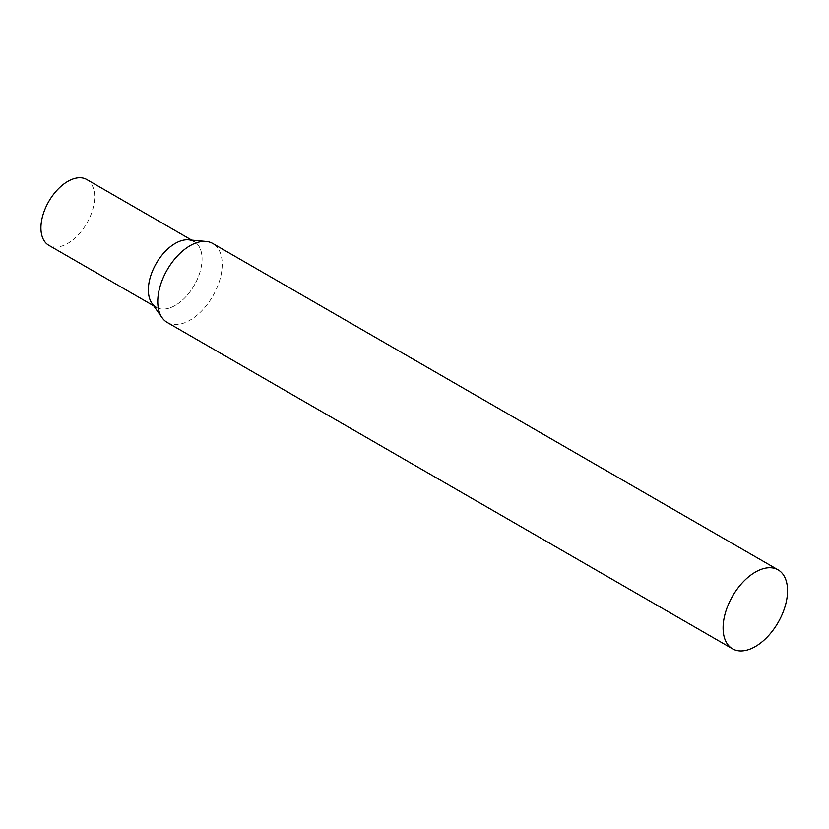 <?xml version="1.0" encoding="UTF-8"?>
<svg xmlns="http://www.w3.org/2000/svg" width="829" height="829" viewBox="0 0 829 829"><rect width="100%" height="100%" fill="white"/><g stroke="black" fill="none" stroke-linecap="round" stroke-linejoin="round"><path stroke-width="0.62" stroke-dasharray="4.14 3.11" d="M191.706 240.109L194.193 241.54A37.968 21.917 -60 0 1 200.017 271.974A37.968 21.917 -60 0 1 175.209 305.424A37.968 21.917 -60 0 1 156.225 307.31L153.738 305.87M86.765 179.52A37.968 21.917 -60 0 1 92.589 209.944A37.968 21.917 -60 0 1 67.781 243.405A37.968 21.917 -60 0 1 48.797 245.291M167.199 322.429A45.574 26.31 120 0 0 202.328 310.222A45.574 26.31 120 0 0 222.224 264.358A45.574 26.31 120 0 0 212.784 243.488M151.976 303.383A37.968 21.917 120 0 0 182.183 300.347A37.968 21.917 120 0 0 202.058 258.928A37.968 21.917 120 0 0 188.67 239.83"/><path stroke-width="1.24" d="M156.225 307.31A37.968 21.917 -60 0 1 150.401 276.886A37.968 21.917 -60 0 1 175.209 243.425A37.968 21.917 -60 0 1 194.193 241.54M153.738 305.87L48.797 245.291A37.968 21.917 -60 0 1 42.973 214.856A37.968 21.917 -60 0 1 67.781 181.406A37.968 21.917 -60 0 1 86.765 179.52L191.706 240.109M778.11 569.875L212.784 243.488A45.574 26.31 120 0 0 206.152 241.436A45.574 26.31 120 0 0 173.903 260.005A45.574 26.31 120 0 0 157.759 301.569A45.574 26.31 120 0 0 162.101 317.714A45.574 26.31 120 0 0 167.199 322.429L732.535 648.817A45.574 26.31 120 0 0 767.654 636.61A45.574 26.31 120 0 0 787.55 590.745A45.574 26.31 120 0 0 778.11 569.875A45.574 26.31 120 0 0 742.991 582.093A45.574 26.31 120 0 0 723.095 627.957A45.574 26.31 120 0 0 732.535 648.817M206.152 241.436L188.67 239.83A37.968 21.917 120 0 0 161.8 255.311A37.968 21.917 120 0 0 148.36 289.922A37.968 21.917 120 0 0 151.976 303.383L162.101 317.714"/></g></svg>
